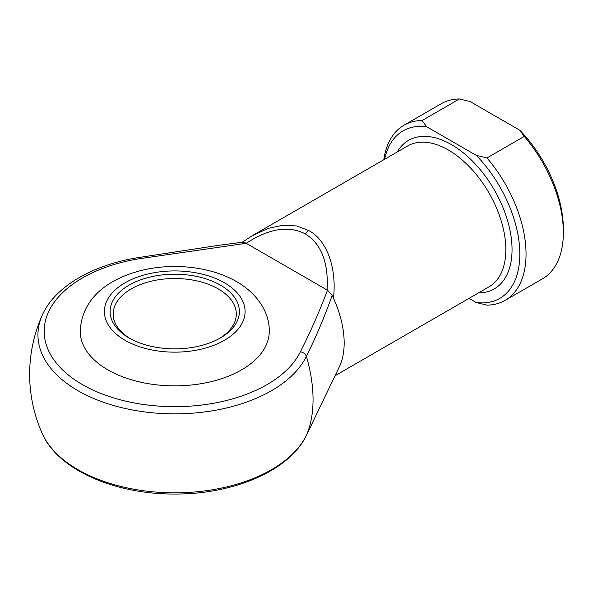 <?xml version="1.0" encoding="UTF-8"?>
<svg xmlns="http://www.w3.org/2000/svg" width="593" height="593" viewBox="0 0 593 593"><rect width="100%" height="100%" fill="white"/><g stroke="black" fill="none" stroke-linecap="round" stroke-linejoin="round"><path stroke-width="0.89" d="M129.037 337.921L129.037 337.921A64.63 37.315 180 0 1 129.037 285.151A64.63 37.315 180 0 1 220.44 285.151A64.63 37.315 180 0 1 220.44 337.921A64.63 37.315 180 0 1 129.037 337.921M219.328 338.551A61.553 35.536 0 0 0 236.288 314.053A61.553 35.536 0 0 0 218.261 288.924A61.553 35.536 0 0 0 151.185 281.215A61.553 35.536 0 0 0 113.189 314.053A61.553 35.536 0 0 0 130.149 338.551M269.266 331.279A94.524 54.578 180 0 1 210.915 381.699A94.524 54.578 180 0 1 107.896 369.869A94.524 54.578 180 0 1 80.211 331.279C81.804 297.627 108.83 279.155 139.985 270.793C171.94 262.44 210.411 266.361 236.57 281.623C257.436 293.542 269.63 312.548 269.266 331.279M251.476 236.147L267.977 228.424L283.009 225.199L296.848 225.992L308.797 230.551C326.825 240.091 336.943 267.821 333.466 298.175L332.25 295.129C324.934 315.884 316.314 336.283 306.388 356.326A128.792 74.355 60 0 1 313.052 399.66A128.792 74.355 60 0 1 306.388 435.299L311.473 424.803M333.466 298.175A81.337 46.958 60 0 1 339.411 366.659L310.562 426.701M246.206 243.308L139.273 258.733A130.571 75.385 0 0 0 82.412 384.59A130.571 75.385 0 0 0 300.406 351.76C310.665 331.428 319.694 310.91 327.477 290.214L246.206 243.308C269.14 228.349 288.902 225.251 305.499 234.027A6.597 3.81 -60 0 1 308.797 230.551M242.218 242.278L252.648 235.458L407.65 145.967A81.337 46.958 -120 0 1 448.323 149.999A81.337 46.958 -120 0 1 501.456 221.671A81.337 46.958 -120 0 1 488.988 286.849L335.06 375.725M422.12 120.512L426.604 126.694L476.253 155.351L486.957 157.946A101.121 58.381 60 0 1 505.103 300.392L542.41 278.858A101.121 58.381 -120 0 0 563.35 232.56A101.121 58.381 -120 0 0 524.264 136.405L519.779 130.223L470.13 101.559L459.427 98.972A101.121 58.381 -120 0 0 441.281 103.708L403.981 125.242A101.121 58.381 60 0 1 422.12 120.512L459.427 98.972M486.957 157.946L524.264 136.405M505.103 300.392A101.121 58.381 60 0 1 486.957 305.128L476.253 302.534L469.033 298.368M383.827 159.725A101.121 58.381 60 0 1 403.981 125.242M426.604 126.694A96.726 55.846 -120 0 0 384.59 159.287M476.253 302.534A96.726 55.846 -120 0 0 519.824 254.1A96.726 55.846 -120 0 0 476.253 155.351M519.779 130.223A96.726 55.846 60 0 1 563.35 228.972L563.35 232.56M327.114 290.021C328.604 262.677 321.399 244.012 305.499 234.027M327.477 290.214L332.25 295.129M300.406 351.76A6.597 5.181 26.1 0 1 306.388 356.326A136.79 78.973 180 0 1 78.017 390.713A136.79 78.973 180 0 1 42.288 315.128C54.749 286.723 92.567 264.886 138.213 257.607L218.817 245.294L243.212 242.159L245.873 243.1M138.213 257.607A6.597 1.46 80.7 0 1 139.273 258.733M124.997 340.256A70.345 40.613 0 0 0 224.48 340.256A70.345 40.613 0 0 0 224.48 282.817A70.345 40.613 0 0 0 124.997 282.817A70.345 40.613 0 0 0 124.997 340.256M397.214 152.001A85.733 49.501 60 0 1 451.429 144.61A85.733 49.501 60 0 1 510.432 232.589A85.733 49.501 60 0 1 478.544 292.875M42.288 433.594A136.79 78.973 0 0 0 173.208 492.82A136.79 78.973 0 0 0 306.388 435.299A6.597 5.181 -153.9 0 1 306.329 435.425C289.858 470.464 233.724 494.392 174.816 494.036C114.79 494.451 57.714 469.619 42.288 433.594A145.092 145.092 0 0 1 42.288 315.128M306.255 435.573A6.597 5.181 -153.9 0 0 306.329 435.425L310.591 426.634"/></g></svg>
